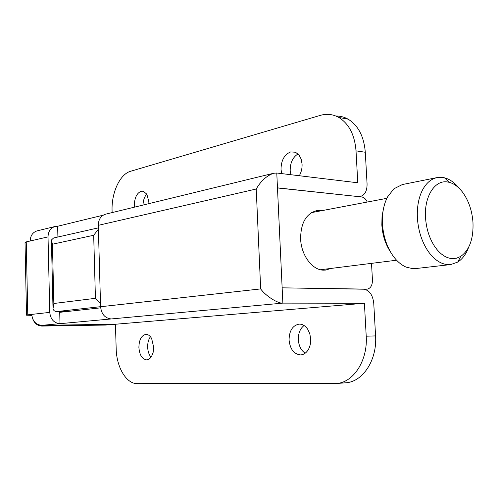 <?xml version="1.0" encoding="UTF-8"?>
<svg xmlns="http://www.w3.org/2000/svg" width="498" height="498" viewBox="0 0 498 498"><rect width="100%" height="100%" fill="white"/><g stroke="black" fill="none" stroke-linecap="round" stroke-linejoin="round"><path stroke-width="0.75" d="M463.034 192.819C468.767 201.03 472.079 210.847 472.969 222.264C473.629 238.61 469.564 249.984 460.762 256.395L456.691 258.163L452.34 258.611C446.04 258.169 440.269 254.291 435.034 246.989C429.537 238.828 426.375 229.13 425.547 217.9C423.972 196.741 434.76 179.753 447.416 181.963L449.115 182.287C454.238 183.638 458.882 187.148 463.034 192.819M468.599 247.382C466.066 254.154 462.449 259.053 457.749 262.066L450.715 264.569L448.125 264.656C440.917 264.201 434.306 259.819 428.299 251.509C421.987 242.215 418.357 231.147 417.417 218.317C416.851 207.386 418.513 198.017 422.397 190.217C426.17 183.083 431.05 178.875 437.039 177.593L442.56 177.437L444.502 177.811C449.906 179.243 454.848 182.791 459.337 188.462M390.401 251.77C385.396 244.132 382.539 235.218 381.841 225.034L382.028 216.337L383.566 208.276M450.715 264.569L415.569 268.584L412.966 268.683L406.231 267.152C401.438 265.117 397.087 261.419 393.165 256.065C386.896 247.114 383.329 236.444 382.458 224.05C381.954 213.493 383.665 204.429 387.606 196.859L393.912 188.779L402.353 184.553L437.039 177.593M321.789 210.666L316.467 210.691C306.002 213.785 300.717 223.191 300.618 238.922C301.159 255.237 312.333 270.19 323.532 270.159L325.798 270.059L330.871 268.447M304.06 325.511C300.132 328.599 298.221 333.336 298.333 339.723C298.812 345.948 301.091 350.443 305.174 353.207M300.499 354.906L300.692 354.9C303.487 354.688 305.859 353.182 307.82 350.393C309.912 347.199 310.87 343.39 310.715 338.951L309.775 333.641L307.602 329.066C305.38 325.891 302.734 324.242 299.653 324.117L299.012 324.136C292.556 325.499 289.238 330.797 289.064 340.028C290.11 349.21 293.92 354.171 300.499 354.906M298.028 153.926C292.812 157.219 290.197 162.721 290.185 170.441L290.876 174.717M299.31 175.732C301.309 172.24 302.23 168.368 302.081 164.116L301.166 159.117L299.061 155.071L295.526 152.245L290.701 151.909C284.414 154.467 281.183 160.263 281.009 169.295L281.694 173.609M150.433 336.735C148.51 339.412 147.582 342.892 147.657 347.174C147.856 351.358 148.97 354.7 151.006 357.203M146.642 359.867L146.723 359.867C148.659 359.724 150.309 358.492 151.672 356.17L153.11 352.534L153.726 347.486L151.653 338.547C150.11 335.82 148.248 334.432 146.076 334.376L145.814 334.388C141.376 335.453 139.073 339.817 138.892 347.473C139.558 355.099 142.142 359.232 146.642 359.867M146.754 194.039C144.42 196.772 143.169 200.451 143.013 205.07M148.846 203.651L148.865 201.808L146.848 194.189L143.243 191.226L141.127 191.251C136.788 193.149 134.528 197.855 134.348 205.375L134.479 207.149M26.519 315.041L25.025 242.719L26.257 241.891L27.776 314.836L26.525 315.184L31.816 315.359M111.695 324.547L45.162 325.3M111.446 324.572L105.495 325.057L41.981 326.065C37.823 325.91 34.81 323.694 32.943 319.43M27.776 314.836L31.76 314.394C32.513 321.123 35.862 324.777 41.813 325.35L59.99 323.675C53.952 323.078 50.547 319.311 49.763 312.389L48.026 236.886C48.213 231.402 50.584 227.935 55.129 226.472L57.65 226.248L57.905 237.017M55.129 226.472L37.226 230.829C32.744 232.267 30.397 235.647 30.204 240.982L26.257 241.891M358.236 196.586L277.473 187.852L282.142 287.832L363.633 289.201C369.36 290.135 372.734 294.828 373.749 303.27L375.573 335.907C377.223 359.344 363.484 380.964 346.845 382.707L343.832 382.937M41.813 325.35L115.443 324.217L116.171 348.6C116.495 367.175 126.268 383.946 137.342 383.647L337.488 383.423C354.115 381.673 367.854 359.855 366.217 336.2L364.405 303.251L282.858 303.12C277.865 303.718 265.596 295.849 260.672 288.915L256.221 189.016C260.933 180.905 266.741 175.651 273.639 173.26L276.776 173.018L357.776 182.778L356.02 150.844C354.713 134.89 348.974 123.759 338.802 117.453C332.932 114.21 326.769 113.513 320.326 115.368L130.613 171.262C119.869 174.138 111.34 192.851 112.081 210.853L112.131 212.59M282.142 287.832L367.231 289.139C370.699 288.317 372.436 285.267 372.448 279.994L371.514 263.361M367.25 202.045C365.862 199.019 363.994 197.32 361.66 196.953L277.479 187.951M273.639 173.26L105.595 214.184C100.889 215.709 98.455 219.425 98.293 225.326L100.59 306.731C101.449 314.207 105.01 318.278 111.272 318.944L59.99 323.675L59.716 312.333L100.664 307.839M59.698 311.536L59.716 312.333M103.186 215.186L57.65 226.248M335.895 116.04C340.153 115.947 344.205 116.98 348.052 119.134C358.23 125.403 363.976 136.44 365.295 152.251L367.07 183.899C367.138 190.852 364.916 195.042 360.396 196.449L359.183 196.685M358.535 196.529L360.396 196.449M66.371 324.97L115.449 324.242L364.405 303.251M66.919 324.989L61.391 325.051M114.409 324.515L115.449 324.416L114.409 324.509M63.19 325.325L114.086 324.528M98.367 227.86L53.591 237.988L51.406 240.017L52.452 244.213L53.84 303.494L95.429 298.321L100.503 303.537M98.405 229.211L93.686 235.268L52.452 244.213M53.84 303.494L53.012 308.673C53.498 310.54 54.755 311.505 56.784 311.555L67.33 311.499M100.59 306.675L60.694 311.119L71.27 311.069L56.784 311.555M47.428 325.574L41.981 326.065M111.197 324.572L105.495 325.057M276.776 173.018L277.473 187.852M282.148 287.931L282.858 303.12L111.272 318.944M364.878 289.338L366.758 289.157M365.295 152.251L356.02 150.844M366.217 336.2L375.573 335.907M98.293 225.326L256.221 189.016M30.204 240.982L48.026 236.886M100.59 306.731L260.672 288.915M31.76 314.394L49.763 312.389M95.429 298.321L93.686 235.268M460.762 256.395L457.749 262.066M449.115 182.287L444.502 177.811M311.505 212.621L386.865 198.329M396.595 260.224L320.482 269.748M367.231 289.133L364.966 289.357M338.802 117.453L348.052 119.134M346.845 382.707L337.488 383.423M51.45 241.854L52.956 306.376"/></g></svg>
